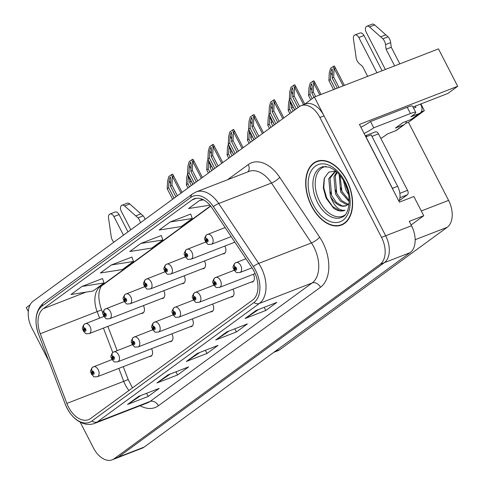 <?xml version="1.0" encoding="UTF-8"?>
<svg xmlns="http://www.w3.org/2000/svg" width="484" height="484" viewBox="0 0 484 484"><rect width="100%" height="100%" fill="white"/><g stroke="black" fill="none" stroke-linecap="round" stroke-linejoin="round"><path stroke-width="0.73" d="M202.403 268.735A5.693 3.57 -111.2 0 0 203.685 268.62A5.693 3.57 -111.2 0 0 204.569 261.16A5.693 3.57 -111.2 0 0 204.46 260.961M182.038 283.624A5.693 3.57 -111.2 0 0 183.327 283.503A5.693 3.57 -111.2 0 0 184.204 276.049A5.693 3.57 -111.2 0 0 184.095 275.844M222.761 253.852A5.693 3.57 -111.2 0 0 224.05 253.737A5.693 3.57 -111.2 0 0 224.927 246.277A5.693 3.57 -111.2 0 0 224.818 246.072M161.68 298.507A5.693 3.57 -111.2 0 0 162.963 298.386A5.693 3.57 -111.2 0 0 163.846 290.932A5.693 3.57 -111.2 0 0 163.737 290.727M169.823 341.601A5.693 3.57 -111.2 0 0 171.112 341.486A5.693 3.57 -111.2 0 0 171.989 334.027A5.693 3.57 -111.2 0 0 171.881 333.821M190.182 326.718A5.693 3.57 -111.2 0 0 191.47 326.603A5.693 3.57 -111.2 0 0 192.348 319.144A5.693 3.57 -111.2 0 0 192.239 318.938M210.546 311.835A5.693 3.57 -111.2 0 0 211.829 311.72A5.693 3.57 -111.2 0 0 212.712 304.261A5.693 3.57 -111.2 0 0 212.603 304.055M230.904 296.952A5.693 3.57 -111.2 0 0 232.193 296.831A5.693 3.57 -111.2 0 0 233.07 289.378A5.693 3.57 -111.2 0 0 232.961 289.172M251.269 282.069A5.693 3.57 -111.2 0 0 252.551 281.948A5.693 3.57 -111.2 0 0 253.434 274.495A5.693 3.57 -111.2 0 0 253.326 274.289M141.316 313.39A5.693 3.57 -111.2 0 0 142.605 313.269A5.693 3.57 -111.2 0 0 143.482 305.815A5.693 3.57 -111.2 0 0 143.373 305.61M149.459 356.484A5.693 3.57 -111.2 0 0 150.748 356.369A5.693 3.57 -111.2 0 0 151.625 348.91A5.693 3.57 -111.2 0 0 151.522 348.71M411.122 224.951L423.742 215.725L413.868 196.516L399.391 202.137L359.455 124.424L457.695 86.291L447.881 93.46L412.985 107.006M80.229 422.199L93.466 447.954A21.35 13.377 -111.2 0 0 112.215 459.8L142.205 448.16A21.35 13.377 -111.2 0 0 144.159 447.089L410.178 252.63A21.35 13.377 -111.2 0 0 411.521 225.738L409.264 221.345L423.742 215.725M144.159 447.089L118.308 457.12A21.35 13.377 -111.2 0 1 116.354 458.197A21.35 13.377 -111.2 0 0 118.308 457.12L384.32 262.667A21.35 13.377 -111.2 0 0 385.669 235.775L314.37 97.042L304.605 104.302M314.37 97.042L438.468 48.878L457.695 86.291M30.123 304.829L26.305 307.618L28.296 311.49M421.207 111.877L424.359 110.654L408.448 122.289L448.583 200.382A21.35 13.377 68.8 0 1 447.234 227.274L279.716 349.726A21.35 13.377 68.8 0 1 277.762 350.797L273.75 352.352M408.448 122.289L405.622 123.384M420.905 103.933L424.359 110.654M346.792 180.308A34.164 21.405 -111.2 0 0 316.79 161.353A34.164 21.405 -111.2 0 0 311.508 206.099A34.164 21.405 -111.2 0 0 341.51 225.048A34.164 21.405 -111.2 0 0 346.792 180.308M318.926 160.724A34.164 21.405 -111.2 0 0 318.182 161.196M254.088 271.355A22.772 14.272 68.8 0 1 252.654 300.044L90.575 418.521A22.772 14.272 68.8 0 1 88.487 419.664A22.772 14.272 68.8 0 1 66.871 403.414L40.269 333.742A22.772 14.272 68.8 0 1 43.318 308.677L192.021 199.971A22.772 14.272 68.8 0 1 194.108 198.827A22.772 14.272 68.8 0 1 212.137 208.108L252.116 268.003A22.772 14.272 68.8 0 1 254.088 271.355M255.558 270.284A25.622 16.057 -111.2 0 0 253.344 266.509L213.359 206.614A25.622 16.057 -111.2 0 0 190.732 197.46L42.029 306.166A25.622 16.057 -111.2 0 0 38.593 334.365L65.201 404.037A25.622 16.057 -111.2 0 0 91.863 421.032L253.943 302.554A25.622 16.057 -111.2 0 0 255.558 270.284M112.215 459.8A21.35 13.377 -111.2 0 0 114.17 458.729L118.308 457.12L384.32 262.667A21.35 13.377 -111.2 0 0 385.669 235.775L324.05 115.876A21.35 13.377 -111.2 0 0 305.301 104.03L301.163 105.639A21.35 13.377 -111.2 0 0 299.209 106.71L33.19 301.163A21.35 13.377 -111.2 0 0 31.847 328.055L48.727 360.907M140.971 395.47L128.187 404.122A5.693 4.374 -126.2 0 1 127.51 404.473L148.189 396.444L159.218 388.386L138.533 396.414L127.51 404.473M146.573 393.298L148.189 396.444M170.374 373.975L157.59 382.626A5.693 4.374 -126.2 0 1 156.913 382.983L177.592 374.955L188.621 366.896L167.936 374.925L156.913 382.983M175.97 371.803L177.592 374.955M258.583 309.5L245.793 318.151A5.693 4.374 -126.2 0 1 245.116 318.502L265.801 310.474L276.824 302.415L256.145 310.444L245.116 318.502M264.179 307.322L265.801 310.474M229.18 330.989L216.396 339.641A5.693 4.374 -126.2 0 1 215.713 339.998L236.398 331.97L247.421 323.911L226.742 331.939L215.713 339.998M234.776 328.817L236.398 331.97M199.777 352.485L186.993 361.137A5.693 4.374 -126.2 0 1 186.31 361.488L206.995 353.459L218.024 345.401L197.339 353.429L186.31 361.488M205.373 350.307L206.995 353.459M114.17 458.729L380.188 264.27A21.35 13.377 -111.2 0 0 381.531 237.378L319.912 117.479A21.35 13.377 -111.2 0 0 301.163 105.639M102.511 278.542L82.014 286.437L70.985 294.496L93.031 291.035L104.054 282.977L102.487 278.488M190.714 214.067L170.217 221.956L159.194 230.015L181.234 226.56L192.263 218.502L190.696 214.007M202.481 199.354L199.62 200.467L188.597 208.525L209.923 205.18M131.908 257.052L111.417 264.942L100.388 273L122.434 269.546L133.457 261.487L131.89 256.992M140.814 243.452L129.791 251.511L151.837 248.05L162.86 239.991L161.293 235.502L140.814 243.452L162.86 239.991M170.217 221.956L192.263 218.502M199.62 200.467L203.51 199.856M111.417 264.942L133.457 261.487M82.014 286.437L104.054 282.977M342.648 224.225A34.164 21.405 -111.2 0 0 343.513 224.074M174.065 198.192L168.65 187.659L169.019 180.532L170.078 177.114L170.628 177.307M84.404 324.195A3.557 2.71 50 0 0 84.18 324.359A3.557 2.71 50 0 0 83.877 328.091A1.779 1.113 -111.2 0 0 83.805 330.3A1.779 1.113 -111.2 0 0 85.529 331.201A1.779 1.113 -111.2 0 0 85.644 328.957A1.779 1.113 -111.2 0 0 83.956 328.031L84.416 328.993A0.714 0.448 68.8 0 1 84.978 330.294A0.714 0.448 68.8 0 1 84.385 329.017L83.877 328.091M83.956 328.031A3.557 2.753 -122.3 0 1 84.639 324.02A3.557 2.753 -122.3 0 1 85.015 323.838A5.336 3.346 68.8 0 1 85.378 323.651A5.336 3.346 68.8 0 1 90.066 326.609A5.336 3.346 68.8 0 1 89.237 333.603C84.857 333.597 86.999 334.874 83.224 330.923C83.23 328.606 80.725 329.81 84.18 324.359M172.594 199.263L167.18 188.736L167.579 181.052L168.837 176.436L172.54 174.089L173.169 175.075L172.873 177.362L172.352 177.561L171.493 174.494M177.374 195.772L171.959 185.245L172.352 177.561M171.959 185.245L170.489 186.316L175.904 196.849M170.078 177.114L170.858 179.189L170.489 186.316M168.65 187.659L167.18 188.736M189.492 186.915L187.84 183.702L188.343 175.408M92.553 367.289A3.557 2.71 50 0 0 92.323 367.459A3.557 2.71 50 0 0 92.02 371.192A1.779 1.113 -111.2 0 0 91.948 373.4A1.779 1.113 -111.2 0 0 93.672 374.295A1.779 1.113 -111.2 0 0 93.787 372.057A1.779 1.113 -111.2 0 0 92.099 371.131L92.559 372.087A0.714 0.448 68.8 0 1 93.128 373.394A0.714 0.448 68.8 0 1 92.529 372.111L92.02 371.192M92.099 371.131A3.557 2.753 -122.3 0 1 92.783 367.12A3.557 2.753 -122.3 0 1 93.158 366.933A5.336 3.346 68.8 0 1 93.521 366.751A5.336 3.346 68.8 0 1 98.21 369.709A5.336 3.346 68.8 0 1 97.387 376.703C93.001 376.697 95.142 377.974 91.367 374.023C91.379 371.706 88.868 372.91 92.323 367.459M188.022 187.986L186.37 184.779L186.763 177.096L187.611 173.986M192.795 184.495L191.168 180.907M191.15 181.288L189.68 182.359L191.331 185.572M189.879 178.402L189.68 182.359M187.84 183.702L186.37 184.779M194.423 183.309L189.014 172.776L189.377 165.643L190.436 162.231L190.986 162.424M104.768 309.312A3.557 2.71 50 0 0 104.538 309.476A3.557 2.71 50 0 0 104.242 313.209A1.779 1.113 -111.2 0 0 104.163 315.417A1.779 1.113 -111.2 0 0 105.893 316.318A1.779 1.113 -111.2 0 0 106.002 314.074A1.779 1.113 -111.2 0 0 104.32 313.148L104.78 314.11A0.714 0.448 68.8 0 1 105.343 315.411A0.714 0.448 68.8 0 1 104.744 314.134L104.242 313.209M104.32 313.148A3.557 2.753 -122.3 0 1 105.004 309.137A3.557 2.753 -122.3 0 1 105.373 308.949A5.336 3.346 68.8 0 1 105.736 308.768A5.336 3.346 68.8 0 1 110.425 311.726A5.336 3.346 68.8 0 1 109.602 318.72C105.216 318.714 107.357 319.991 103.588 316.04C103.594 313.723 101.089 314.927 104.538 309.476M192.953 184.38L187.544 173.853L187.937 166.169L189.196 161.553L192.898 159.206L193.527 160.192L193.231 162.479L192.717 162.678L191.852 159.611M197.732 180.889L192.323 170.362L192.717 162.678M192.323 170.362L190.853 171.433L196.262 181.966M190.436 162.231L191.216 164.3L190.853 171.433M189.014 172.776L187.544 173.853M214.787 168.426L209.372 157.893L209.741 150.76L210.8 147.348L211.351 147.541M125.126 294.429A3.557 2.71 50 0 0 124.902 294.593A3.557 2.71 50 0 0 124.6 298.325A1.779 1.113 -111.2 0 0 124.527 300.534A1.779 1.113 -111.2 0 0 126.251 301.435A1.779 1.113 -111.2 0 0 126.366 299.191A1.779 1.113 -111.2 0 0 124.678 298.265L125.138 299.227A0.714 0.448 68.8 0 1 125.701 300.528A0.714 0.448 68.8 0 1 125.108 299.245L124.6 298.325M124.678 298.265A3.557 2.753 -122.3 0 1 125.362 294.254A3.557 2.753 -122.3 0 1 125.731 294.066A5.336 3.346 68.8 0 1 126.1 293.885A5.336 3.346 68.8 0 1 130.789 296.843A5.336 3.346 68.8 0 1 129.96 303.837C125.58 303.831 127.722 305.108 123.946 301.157C123.952 298.84 121.448 300.044 124.902 294.593M213.317 169.497L207.902 158.97L208.295 151.286L209.554 146.67L213.262 144.323L213.892 145.309L213.595 147.596L213.075 147.795L212.21 144.728M218.09 166.006L212.682 155.479L213.075 147.795M212.682 155.479L211.212 156.55L216.62 167.077M210.8 147.348L211.581 149.417L211.212 156.55M209.372 157.893L207.902 158.97M235.145 153.537L229.737 143.01L230.1 135.877L231.158 132.465L231.709 132.658M145.49 279.54A3.557 2.71 50 0 0 145.26 279.71A3.557 2.71 50 0 0 144.958 283.442A1.779 1.113 -111.2 0 0 144.885 285.651A1.779 1.113 -111.2 0 0 146.616 286.546A1.779 1.113 -111.2 0 0 146.725 284.308A1.779 1.113 -111.2 0 0 145.043 283.382L145.502 284.338A0.714 0.448 68.8 0 1 146.065 285.645A0.714 0.448 68.8 0 1 145.466 284.362L144.958 283.442M145.043 283.382A3.557 2.753 -122.3 0 1 145.726 279.371A3.557 2.753 -122.3 0 1 146.095 279.183A5.336 3.346 68.8 0 1 146.458 279.002A5.336 3.346 68.8 0 1 151.147 281.96A5.336 3.346 68.8 0 1 150.324 288.954C145.938 288.948 148.08 290.225 144.311 286.274C144.317 283.957 141.806 285.161 145.26 279.71M233.675 154.614L228.267 144.087L228.66 136.403L229.918 131.787L233.621 129.434L234.25 130.426L233.953 132.707L233.439 132.912L232.574 129.845M238.455 151.123L233.04 140.59L233.439 132.912M233.04 140.59L231.57 141.667L236.985 152.194M231.158 132.465L231.939 134.534L231.57 141.667M229.737 143.01L228.267 144.087M209.85 172.032L208.205 168.819L208.701 160.525M112.911 352.406A3.557 2.71 50 0 0 112.681 352.576A3.557 2.71 50 0 0 112.385 356.303A1.779 1.113 -111.2 0 0 112.312 358.517A1.779 1.113 -111.2 0 0 114.036 359.412A1.779 1.113 -111.2 0 0 114.145 357.174A1.779 1.113 -111.2 0 0 112.463 356.248L112.923 357.204A0.714 0.448 68.8 0 1 113.486 358.505A0.714 0.448 68.8 0 1 112.887 357.228L112.385 356.303M112.463 356.248A3.557 2.753 -122.3 0 1 113.147 352.237A3.557 2.753 -122.3 0 1 113.516 352.049A5.336 3.346 68.8 0 1 113.879 351.862A5.336 3.346 68.8 0 1 118.568 354.826A5.336 3.346 68.8 0 1 117.745 361.814C113.365 361.814 115.501 363.091 111.731 359.14C111.737 356.823 109.233 358.021 112.681 352.576M208.38 173.103L206.735 169.896L207.128 162.213L207.975 159.103M213.16 169.612L211.532 166.024M211.508 166.399L210.038 167.476L211.689 170.689M210.244 163.519L210.038 167.476M208.205 168.819L206.735 169.896M230.215 157.143L228.563 153.936L229.065 145.642M133.269 337.523A3.557 2.71 50 0 0 133.046 337.693A3.557 2.71 50 0 0 132.743 341.42A1.779 1.113 -111.2 0 0 132.67 343.634A1.779 1.113 -111.2 0 0 134.395 344.529A1.779 1.113 -111.2 0 0 134.51 342.291A1.779 1.113 -111.2 0 0 132.822 341.365L133.281 342.321A0.714 0.448 68.8 0 1 133.844 343.622A0.714 0.448 68.8 0 1 133.251 342.345L132.743 341.42M132.822 341.365A3.557 2.753 -122.3 0 1 133.505 337.354A3.557 2.753 -122.3 0 1 133.88 337.166A5.336 3.346 68.8 0 1 134.243 336.979A5.336 3.346 68.8 0 1 138.932 339.943A5.336 3.346 68.8 0 1 138.103 346.931C133.723 346.931 135.865 348.208 132.09 344.257C132.096 341.94 129.591 343.138 133.046 337.693M228.744 158.22L227.093 155.013L227.486 147.33L228.333 144.22M233.518 154.729L231.89 151.141M231.872 151.516L230.402 152.593L232.048 155.8M230.602 148.636L230.402 152.593M228.563 153.936L227.093 155.013M250.573 142.26L248.921 139.053L249.423 130.759M153.634 322.64A3.557 2.71 50 0 0 153.404 322.804A3.557 2.71 50 0 0 153.107 326.537A1.779 1.113 -111.2 0 0 153.029 328.751A1.779 1.113 -111.2 0 0 154.759 329.646A1.779 1.113 -111.2 0 0 154.868 327.408A1.779 1.113 -111.2 0 0 153.186 326.482L153.646 327.438A0.714 0.448 68.8 0 1 154.208 328.739A0.714 0.448 68.8 0 1 153.609 327.462L153.107 326.537M153.186 326.482A3.557 2.753 -122.3 0 1 153.87 322.471A3.557 2.753 -122.3 0 1 154.239 322.284A5.336 3.346 68.8 0 1 154.602 322.096A5.336 3.346 68.8 0 1 159.29 325.06A5.336 3.346 68.8 0 1 158.468 332.048C154.081 332.048 156.223 333.319 152.454 329.374C152.46 327.057 149.955 328.255 153.404 322.804M249.103 143.337L247.451 140.124L247.85 132.447L248.697 129.337M253.882 139.846L252.249 136.258M252.231 136.633L250.76 137.71L252.412 140.917M250.966 133.753L250.76 137.71M248.921 139.053L247.451 140.124M270.937 127.377L269.286 124.17L269.788 115.87M173.992 307.757A3.557 2.71 50 0 0 173.768 307.921A3.557 2.71 50 0 0 173.466 311.654A1.779 1.113 -111.2 0 0 173.393 313.862A1.779 1.113 -111.2 0 0 175.117 314.763A1.779 1.113 -111.2 0 0 175.232 312.519A1.779 1.113 -111.2 0 0 173.544 311.593L174.004 312.555A0.714 0.448 68.8 0 1 174.567 313.856A0.714 0.448 68.8 0 1 173.974 312.579L173.466 311.654M173.544 311.593A3.557 2.753 -122.3 0 1 174.228 307.582A3.557 2.753 -122.3 0 1 174.597 307.401A5.336 3.346 68.8 0 1 174.966 307.213A5.336 3.346 68.8 0 1 179.655 310.171A5.336 3.346 68.8 0 1 178.826 317.165C174.446 317.159 176.587 318.436 172.812 314.485C172.818 312.168 170.314 313.372 173.768 307.921M269.467 128.454L267.815 125.241L268.209 117.558L269.056 114.454M274.24 124.963L272.613 121.369M272.595 121.75L271.125 122.827L272.77 126.034M271.324 118.87L271.125 122.827M269.286 124.17L267.815 125.241M411.061 119.487A7.115 5.469 53.8 0 0 412.035 118.955L420.118 113.044A7.115 5.469 -126.2 0 1 419.144 113.577L411.061 119.487L402.791 122.7L395.44 128.072L403.71 124.86L395.628 130.771L387.351 133.983L384.78 135.865A14.236 1.833 -27.2 0 1 380.854 138.418M385.506 44.625L390.679 42.616L391.266 47.257L386.093 49.265L385.506 44.625A7.115 4.459 -111.2 0 0 382.898 38.835L369.528 26.953A4.544 2.85 68.8 0 0 366.884 26.209A4.544 2.85 68.8 0 0 366.182 32.162L385.367 69.49M360.895 127.225A14.236 1.833 152.8 0 0 370.52 121.52L373.745 127.794L410.456 113.546A14.236 1.833 -27.2 0 1 415.768 112.415A14.236 1.833 -27.2 0 1 413.445 114.908L410.874 116.789L419.144 113.577M393.444 190.563A14.236 8.918 -111.2 0 0 392.439 188.306L365.983 136.833A14.236 8.918 68.8 0 1 365.88 136.93M398.979 201.332A14.236 8.918 -111.2 0 0 397.612 186.298L371.155 134.824L365.983 136.833M365.511 136.21A14.236 8.918 -111.2 0 0 367.066 136.415M373.745 127.794A14.236 1.833 -27.2 0 1 364.119 133.499M370.52 121.52L407.232 107.273A14.236 1.833 -27.2 0 1 412.537 106.135L415.768 112.415M413.602 108.198L415.919 107.297L415.308 106.105M376.933 72.757L358.832 37.534A4.544 2.85 68.8 0 0 354.839 35.011A4.544 2.85 68.8 0 0 353.423 38.732L356.23 58.328A7.115 4.459 -111.2 0 0 359.376 63.731L362.57 66.459L367.665 76.357M395.628 130.771A7.115 5.469 53.8 0 0 396.602 130.238L404.684 124.328A7.115 5.469 -126.2 0 1 403.71 124.86M358.832 37.534L363.998 35.526A4.544 2.85 -111.2 0 0 360.011 33.003L354.839 35.011M363.998 35.526L382.106 70.755M406.493 121.26A7.115 5.469 -126.2 0 1 404.684 124.328M420.481 104.096L421.092 105.294A7.115 5.469 -126.2 0 1 420.118 113.044M391.266 47.257L399.808 63.882M394.641 65.891L386.093 49.265M390.679 42.616A7.115 4.459 -111.2 0 0 388.071 36.832L374.701 24.944A4.544 2.85 -111.2 0 0 372.057 24.2L366.884 26.209M388.071 36.832L382.898 38.835M385.863 34.812L380.69 36.814M140.433 222.773A7.115 4.459 -111.2 0 0 137.982 217.873L124.612 205.99A4.544 2.85 68.8 0 0 121.962 205.24A4.544 2.85 68.8 0 0 121.26 211.193L130.825 229.797M119.082 214.563A4.544 2.85 -111.2 0 0 115.089 212.04L109.916 214.049A4.544 2.85 68.8 0 1 113.909 216.566L119.082 214.563L127.982 231.878M113.861 242.2A7.115 4.459 -111.2 0 1 111.314 237.366L108.501 217.764A4.544 2.85 68.8 0 1 109.916 214.049M123.474 235.17L113.909 216.566M145.182 219.3A7.115 4.459 -111.2 0 0 143.149 215.864L129.779 203.982A4.544 2.85 -111.2 0 0 127.135 203.238L121.962 205.24M143.149 215.864L137.982 217.873M140.941 213.843L135.768 215.852M344.971 214.999A26.336 16.498 68.8 0 1 319.688 201.538A26.336 16.498 68.8 0 1 326.119 166.436M335.751 171.033L328.763 172.141L324.232 178.336L323.306 187.852L326.095 198.137L333.682 208.295C337.759 211.097 341.535 211.75 345.001 210.25C338.879 210.927 333.978 206.142 330.3 195.905L328.775 178.62L334.486 172.044L336.35 171.56M346.604 180.441A33.807 21.181 68.8 0 1 341.383 224.715A33.807 21.181 68.8 0 1 311.69 205.96A33.807 21.181 68.8 0 1 316.917 161.686A33.807 21.181 68.8 0 1 346.604 180.441M348.577 194.598L345.812 189.885L343.404 180.49M347.585 190.375L345.376 184.35M349.2 201.713L340.645 191.888L339.163 174.458M349.194 200.473L341.934 191.386L340.016 175.48M347.929 204.617L346.193 204.466L340.306 201.011L335.472 193.896L333.942 176.612L336.755 171.935M348.534 204.109L347.482 203.964L341.601 200.509L336.767 193.394L335.237 176.109L337.209 172.364M346.006 205.742L342.315 205.966L336.428 202.518L331.594 195.403L330.064 178.118L335.146 171.82M335.781 171.542L336.174 171.403M330.3 195.905A17.793 11.15 -111.2 0 0 345.927 205.773A17.793 11.15 -111.2 0 0 347.554 204.883L349.133 203.462M367.035 136.415A3.557 2.232 -111.2 0 0 365.311 135.822M399.221 200.757L407.322 194.834A3.557 2.232 -111.2 0 0 407.546 190.357L378.512 133.856A3.557 2.232 -111.2 0 0 375.384 131.884L365.299 135.798M324.395 177.876L323.778 187.725L326.7 197.986L332.671 206.601L339.919 210.77L345.001 210.25M331.903 196.05L330.203 191.658M337.076 194.048L335.376 189.655M342.242 192.039L340.548 187.647M347.415 190.031L345.715 185.638M255.51 138.654L250.095 128.127L250.464 120.994L251.523 117.582L252.073 117.775M165.849 264.657A3.557 2.71 50 0 0 165.625 264.827A3.557 2.71 50 0 0 165.322 268.559A1.779 1.113 -111.2 0 0 165.25 270.768A1.779 1.113 -111.2 0 0 166.974 271.663A1.779 1.113 -111.2 0 0 167.089 269.425A1.779 1.113 -111.2 0 0 165.401 268.499L165.861 269.455A0.714 0.448 68.8 0 1 166.423 270.762A0.714 0.448 68.8 0 1 165.831 269.479L165.322 268.559M165.401 268.499A3.557 2.753 -122.3 0 1 166.085 264.488A3.557 2.753 -122.3 0 1 166.454 264.3A5.336 3.346 68.8 0 1 166.823 264.119A5.336 3.346 68.8 0 1 171.511 267.077A5.336 3.346 68.8 0 1 170.683 274.065C166.302 274.065 168.444 275.342 164.669 271.391C164.675 269.074 162.17 270.278 165.625 264.827M254.039 139.731L248.625 129.204L249.018 121.52L250.276 116.904L253.985 114.551L254.614 115.543L254.312 117.824L253.797 118.023L252.932 114.962M258.813 136.24L253.404 125.707L253.797 118.023M253.404 125.707L251.934 126.784L257.343 137.311M251.523 117.582L252.297 119.651L251.934 126.784M250.095 128.127L248.625 129.204M275.868 123.771L270.459 113.244L270.822 106.111L271.881 102.699L272.431 102.886M186.213 249.774A3.557 2.71 50 0 0 185.983 249.944A3.557 2.71 50 0 0 185.681 253.67A1.779 1.113 -111.2 0 0 185.608 255.885A1.779 1.113 -111.2 0 0 187.332 256.78A1.779 1.113 -111.2 0 0 187.447 254.542A1.779 1.113 -111.2 0 0 185.765 253.616L186.225 254.572A0.714 0.448 68.8 0 1 186.788 255.873A0.714 0.448 68.8 0 1 186.189 254.596L185.681 253.67M185.765 253.616A3.557 2.753 -122.3 0 1 186.449 249.605A3.557 2.753 -122.3 0 1 186.818 249.417A5.336 3.346 68.8 0 1 187.181 249.23A5.336 3.346 68.8 0 1 191.87 252.194A5.336 3.346 68.8 0 1 191.047 259.182C186.661 259.182 188.802 260.459 185.027 256.508C185.039 254.191 182.528 255.389 185.983 249.944M274.398 124.848L268.989 114.315L269.382 106.637L270.641 102.015L274.343 99.668L274.972 100.66L274.676 102.941L274.162 103.14L273.297 100.079M279.177 121.351L273.762 110.824L274.162 103.14M273.762 110.824L272.292 111.901L277.707 122.428M271.881 102.699L272.661 104.768L272.292 111.901M270.459 113.244L268.989 114.315M296.232 108.888L290.817 98.361L291.187 91.228L292.245 87.81L292.796 88.003M206.571 234.891A3.557 2.71 50 0 0 206.341 235.061A3.557 2.71 50 0 0 206.045 238.787A1.779 1.113 -111.2 0 0 205.972 241.002A1.779 1.113 -111.2 0 0 207.697 241.897A1.779 1.113 -111.2 0 0 207.805 239.659A1.779 1.113 -111.2 0 0 206.123 238.733L206.583 239.689A0.714 0.448 68.8 0 1 207.146 240.99A0.714 0.448 68.8 0 1 206.553 239.713L206.045 238.787M206.123 238.733A3.557 2.753 -122.3 0 1 206.807 234.722A3.557 2.753 -122.3 0 1 207.176 234.534A5.336 3.346 68.8 0 1 207.545 234.347A5.336 3.346 68.8 0 1 212.234 237.311A5.336 3.346 68.8 0 1 211.405 244.299C207.025 244.299 209.167 245.569 205.391 241.625C205.398 239.308 202.893 240.506 206.341 235.061M294.762 109.965L289.347 99.432L289.741 91.748L290.999 87.132L294.708 84.785L295.337 85.771L295.034 88.058L294.52 88.257L293.655 85.19M299.542 106.48L294.127 95.941L294.52 88.257M294.127 95.941L292.657 97.018L298.065 107.545M292.245 87.81L293.02 89.885L292.657 97.018M290.817 98.361L289.347 99.432M291.295 112.494L289.644 109.287L290.146 100.987M194.356 292.874A3.557 2.71 50 0 0 194.126 293.038A3.557 2.71 50 0 0 193.824 296.771A1.779 1.113 -111.2 0 0 193.751 298.979A1.779 1.113 -111.2 0 0 195.482 299.88A1.779 1.113 -111.2 0 0 195.59 297.636A1.779 1.113 -111.2 0 0 193.909 296.71L194.368 297.672A0.714 0.448 68.8 0 1 194.931 298.973A0.714 0.448 68.8 0 1 194.332 297.696L193.824 296.771M193.909 296.71A3.557 2.753 -122.3 0 1 194.592 292.699A3.557 2.753 -122.3 0 1 194.961 292.511A5.336 3.346 68.8 0 1 195.324 292.33A5.336 3.346 68.8 0 1 200.013 295.288A5.336 3.346 68.8 0 1 199.19 302.282C194.804 302.276 196.946 303.553 193.177 299.602C193.183 297.285 190.672 298.489 194.126 293.038M289.825 113.571L288.174 110.358L288.573 102.675L289.42 99.571M294.605 110.074L292.971 106.486M292.953 106.867L291.483 107.944L293.135 111.151M291.689 103.987L291.483 107.944M289.644 109.287L288.174 110.358M312.186 98.639L310.008 94.398L310.371 87.271L311.436 83.853L311.98 84.047M214.714 277.991A3.557 2.71 50 0 0 214.491 278.155A3.557 2.71 50 0 0 214.188 281.888A1.779 1.113 -111.2 0 0 214.116 284.096A1.779 1.113 -111.2 0 0 215.84 284.997A1.779 1.113 -111.2 0 0 215.955 282.753A1.779 1.113 -111.2 0 0 214.267 281.827L214.727 282.789A0.714 0.448 68.8 0 1 215.289 284.09A0.714 0.448 68.8 0 1 214.696 282.807L214.188 281.888M214.267 281.827A3.557 2.753 -122.3 0 1 214.95 277.816A3.557 2.753 -122.3 0 1 215.319 277.628A5.336 3.346 68.8 0 1 215.689 277.447A5.336 3.346 68.8 0 1 220.377 280.405A5.336 3.346 68.8 0 1 219.548 287.399C215.168 287.393 217.31 288.67 213.535 284.719C213.541 282.402 211.036 283.606 214.491 278.155M310.716 99.716L308.538 95.475L308.931 87.792L310.19 83.175L312.846 81.233L313.892 80.828L314.521 81.814L314.225 84.101L313.711 84.301L312.846 81.233M315.659 96.546L313.317 91.984L313.711 84.301M313.317 91.984L311.847 93.055L314.025 97.296M311.436 83.853L312.21 85.928L311.847 93.055M310.008 94.398L308.538 95.475M335.218 88.953L330.366 79.515L330.735 72.382L331.794 68.97L332.345 69.164M235.079 263.102A3.557 2.71 50 0 0 234.849 263.272A3.557 2.71 50 0 0 234.546 267.005A1.779 1.113 -111.2 0 0 234.474 269.213A1.779 1.113 -111.2 0 0 236.198 270.108A1.779 1.113 -111.2 0 0 236.313 267.87A1.779 1.113 -111.2 0 0 234.631 266.944L235.091 267.9A0.714 0.448 68.8 0 1 235.654 269.207A0.714 0.448 68.8 0 1 235.055 267.924L234.546 267.005M234.631 266.944A3.557 2.753 -122.3 0 1 235.315 262.933A3.557 2.753 -122.3 0 1 235.684 262.745A5.336 3.346 68.8 0 1 236.047 262.564A5.336 3.346 68.8 0 1 240.736 265.522A5.336 3.346 68.8 0 1 239.913 272.516C235.526 272.51 237.668 273.787 233.893 269.836C233.905 267.519 231.394 268.723 234.849 263.272M333.53 89.607L328.896 80.592L329.289 72.909L330.548 68.292L334.256 65.945L334.886 66.931L334.589 69.218L334.069 69.418L333.204 66.35M339.012 87.483L333.676 77.101L334.069 69.418M333.676 77.101L332.206 78.172L337.324 88.136M331.794 68.97L332.575 71.039L332.206 78.172M330.366 79.515L328.896 80.592M411.521 225.738L381.531 237.378M410.178 252.63L380.188 264.27M279.716 349.726L274.67 351.686M447.234 227.274L415.163 239.719M448.583 200.382L421.298 210.97M66.871 403.414L123.753 381.338A22.772 14.272 -111.2 0 0 125.362 384.955A22.772 14.272 -111.2 0 0 128.925 390.485M118.804 368.385L123.753 381.338L128.193 379.565L132.465 387.896M227.522 179.752L248.262 164.59A35.586 22.3 68.8 0 1 279.692 177.295L319.67 237.19A35.586 22.3 68.8 0 1 320.505 287.26L158.425 405.737A7.115 5.469 53.8 0 0 150.028 401.466L312.107 282.989A28.465 17.835 -111.2 0 0 313.904 247.13A28.465 17.835 -111.2 0 0 311.442 242.932L271.464 183.043A28.465 17.835 -111.2 0 0 248.921 171.445L196.183 191.918A28.465 17.835 68.8 0 1 218.72 203.51A7.115 1.851 146.3 0 0 213.359 206.614M158.425 405.737A35.586 22.3 68.8 0 1 140.124 405.731M147.426 402.894A28.465 17.835 -111.2 0 0 150.028 401.466L97.29 421.939A28.465 17.835 68.8 0 1 94.689 423.367L147.426 402.894M279.692 177.295A7.115 1.851 -33.7 0 1 271.464 183.043L218.72 203.51L258.704 263.405A28.465 17.835 68.8 0 1 261.166 267.604A28.465 17.835 68.8 0 1 259.37 303.456A7.115 5.469 -126.2 0 1 253.943 302.554M253.344 266.509A7.115 1.851 146.3 0 1 258.704 263.405L311.442 242.932A7.115 1.851 -33.7 0 0 319.67 237.19M196.183 191.918L192.602 193.878A7.115 5.469 53.8 0 0 190.732 197.46M42.029 306.166A7.115 5.469 -126.2 0 1 43.899 302.579C35.634 309.972 33.868 320.565 38.593 334.365L65.201 404.031M91.863 421.032A7.115 5.469 53.8 0 0 97.29 421.939L259.37 303.456L312.107 282.989A7.115 5.469 53.8 0 1 320.505 287.26M319.912 117.479L324.05 115.876M247.838 171.862A7.115 5.469 53.8 0 0 248.262 164.59M43.318 308.677L85.856 292.161M97.871 287.502L100.194 286.601A22.772 14.272 -111.2 0 0 97.145 311.666L99.613 318.127M40.269 333.742L101.592 309.893L102.886 313.299M103.419 328.098L112.748 352.521M192.021 199.971L196.413 198.271M210.546 205.93L100.194 286.601A12.808 9.849 53.8 0 0 101.949 285.639C101.319 285.687 100.478 287.393 99.42 290.763C98.222 295.948 98.948 302.325 101.592 309.893M186.993 361.137L197.75 353.272M216.396 339.641L227.153 331.776M245.793 318.151L256.556 310.286M157.59 382.626L168.347 374.761M128.187 404.122L138.944 396.257M170.628 183.66L169.019 180.532M180.98 193.134L172.873 177.362M189.813 179.703L188.209 176.569M190.986 168.777L189.377 165.643M201.338 178.251L193.231 162.479M211.351 153.894L209.741 150.76M221.702 163.368L213.595 147.596M231.709 139.005L230.1 135.877M242.061 148.485L233.953 132.707M210.177 164.814L208.568 161.686M230.535 149.931L228.932 146.803M250.9 135.048L249.29 131.92M271.258 120.165L269.649 117.037M397.612 186.298L392.439 188.306M407.232 107.273L410.456 113.546M369.528 26.953L374.701 24.944M124.612 205.99L129.779 203.982M317.498 202.518A27.062 16.958 68.8 0 1 323.003 166.653L329.295 167.149L334.238 169.842C338.135 172.697 341.516 176.841 344.372 182.274C352.491 196.976 349.061 214.89 342.521 216.941A27.062 16.958 68.8 0 1 317.498 202.518M344.953 181.651A30.601 19.178 68.8 0 1 343.023 220.196A30.601 19.178 68.8 0 1 313.348 204.756A30.601 19.178 68.8 0 1 315.278 166.206A30.601 19.178 68.8 0 1 344.953 181.651M378.512 133.856L371.966 136.397M407.546 190.357L399.857 193.34M407.322 194.834L399.941 197.702M252.073 124.122L250.464 120.994M262.419 133.602L254.312 117.824M272.431 109.239L270.822 106.111M282.783 118.719L274.676 102.941M292.79 94.356L291.187 91.228M303.589 104.695L295.034 88.058M291.622 105.282L290.013 102.154M311.98 90.399L310.371 87.271M319.797 94.937L314.225 84.101M332.345 75.516L330.735 72.382M343.15 85.874L334.589 69.218M192.602 193.878L43.899 302.579M65.195 404.037C69.66 414.746 76.097 421.352 84.512 423.851C88.064 424.758 91.458 424.595 94.689 423.367M210.709 206.136L101.949 285.639M107.878 326.367L117.134 350.604M123.263 366.654L128.193 379.565M143.633 312.489L89.237 333.603M103.836 316.488L84.639 324.02M182.051 192.354L173.169 175.075M151.776 355.589L97.387 376.703M111.979 359.582L92.783 367.12M163.991 297.606L109.602 318.72M124.2 301.605L105.004 309.137M202.409 177.471L193.527 160.192M184.356 282.723L129.96 303.837M144.559 286.716L125.362 294.254M222.773 162.588L213.892 145.309M204.714 267.84L150.324 288.954M164.923 271.833L145.726 279.371M243.131 147.705L234.25 130.426M172.141 340.706L117.745 361.814M132.344 344.699L113.147 352.237M192.499 325.823L138.103 346.931M152.702 329.816L133.505 337.354M212.857 310.934L158.468 332.048M173.066 314.933L153.87 322.471M233.221 296.051L178.826 317.165M193.425 300.05L174.228 307.582M341.383 224.715L344.257 223.602M316.917 161.686L319.791 160.573M225.078 252.957L170.683 274.065M185.281 256.95L166.085 264.488M263.49 132.816L254.614 115.543M234.873 242.169L191.047 259.182M205.639 242.067L186.449 249.605M283.854 117.933L274.972 100.66M231.177 236.628L211.405 244.299M225.102 227.534L206.807 234.722M304.745 104.084L295.337 85.771M253.58 281.168L199.19 302.282M213.789 285.167L194.592 292.699M255.141 273.587L219.548 287.399M234.147 270.278L214.95 277.816M321.025 94.465L314.521 81.814M252.001 267.821L239.913 272.516M245.926 258.728L235.315 262.933M344.378 85.396L334.886 66.931"/></g></svg>
